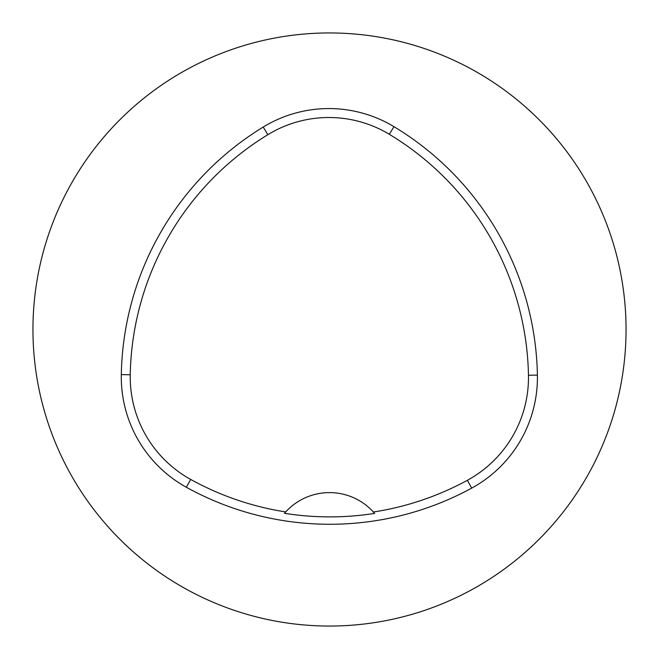 <?xml version="1.0" encoding="UTF-8"?>
<svg xmlns="http://www.w3.org/2000/svg" width="659" height="659" viewBox="0 0 659 659"><rect width="100%" height="100%" fill="white"/><g stroke="black" fill="none" stroke-linecap="round" stroke-linejoin="round"><path stroke-width="0.99" d="M626.05 329.5A296.55 296.55 0 0 1 329.5 626.05A296.55 296.55 0 0 1 32.95 329.5A296.55 296.55 0 0 1 329.5 32.95A296.55 296.55 0 0 1 626.05 329.5M121.305 374.609A296.55 296.55 0 0 1 263.196 127.055A126.034 126.034 0 0 1 393.958 126.66A296.55 296.55 0 0 1 537.398 375.103A126.034 126.034 0 0 1 471.671 488.138A296.55 296.55 0 0 1 186.34 487.248A126.034 126.034 0 0 1 121.305 374.609L130.243 374.773A287.612 287.612 0 0 1 267.859 134.683A117.096 117.096 0 0 1 389.337 134.312A287.612 287.612 0 0 1 528.46 375.268A117.096 117.096 0 0 1 467.396 480.287A287.612 287.612 0 0 1 373.381 512.01L374.609 513.402A289.177 289.177 0 0 1 284.466 513.312L285.701 511.928A287.612 287.612 0 0 1 190.665 479.423A117.096 117.096 0 0 1 130.243 374.773M285.701 511.928A59.31 59.31 0 0 1 373.381 512.01M284.869 512.85A59.31 59.31 0 0 1 285.363 512.298M373.719 512.381A59.31 59.31 0 0 1 374.213 512.941M267.859 134.683L263.196 127.055M389.337 134.312L393.958 126.66M528.46 375.268L537.398 375.103M467.396 480.287L471.671 488.138M190.665 479.423L186.34 487.248"/></g></svg>
